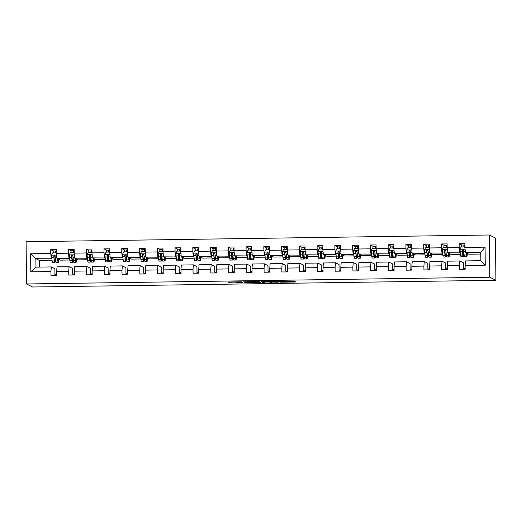 <?xml version="1.0" encoding="UTF-8"?>
<svg xmlns="http://www.w3.org/2000/svg" width="522" height="522" viewBox="0 0 522 522"><rect width="100%" height="100%" fill="white"/><g stroke="black" fill="none" stroke-linecap="round" stroke-linejoin="round"><path stroke-width="0.78" d="M241.816 281.802L228.075 282.01L229.882 282.911L242.971 282.767L237.249 282.539L242.756 282.265L236.316 282.082L241.816 281.802M293.325 281.378L294.349 281.312L292.62 281.025L278.415 281.28L280.223 282.18L294.623 282.017L295.648 281.958L295.034 281.652L293.814 281.619L281.475 282.004L280.288 281.417L293.325 281.378L293.325 281.025M26.544 283.968L32.671 287.002L495.9 280.275L489.773 277.241L26.544 283.968L26.1 241.725L489.329 234.998L489.773 277.241M259.088 281.567L243.663 281.782L245.47 282.683L246.684 282.715L260.896 282.461L259.088 281.567M262.057 281.469L276.464 281.312L278.265 282.206L264.693 281.978L263.675 282.043L264.445 282.428L262.879 282.448L261.039 281.534L262.057 281.469M465.109 265.496L465.487 260.915L480.86 260.687L485.264 265.202L465.109 265.496L465.154 269.319L459.458 269.404L459.419 265.581L447.354 265.757L447.393 269.58L441.697 269.659L441.658 265.835L429.593 266.011L429.632 269.835L423.942 269.92L423.897 266.096L411.832 266.272L411.871 270.096L406.181 270.174L406.142 266.35L394.071 266.527L394.11 270.35L388.42 270.435L388.381 266.611L376.316 266.788L376.355 270.611L370.659 270.696L370.62 266.866L358.555 267.042L358.594 270.866L352.905 270.951L352.859 267.127L340.794 267.303L340.833 271.127L335.144 271.212L335.104 267.381L323.033 267.558L323.072 271.381L317.383 271.466L317.343 267.642L305.272 267.819L305.318 271.642L299.621 271.727L299.582 267.897L287.518 268.073L287.557 271.897L281.86 271.982L281.821 268.158L269.757 268.334L269.796 272.158L264.106 272.243L264.067 268.412L251.995 268.589L252.035 272.419L246.345 272.497L246.306 268.673L234.234 268.85L234.274 272.673L228.584 272.758L228.545 268.934L216.48 269.104L216.519 272.934L210.823 273.013L210.784 269.189L198.719 269.365L198.758 273.189L193.068 273.274L193.023 269.45L180.958 269.62L180.997 273.45L175.307 273.528L175.268 269.704L163.197 269.881L163.236 273.704L157.546 273.789L157.507 269.965L145.436 270.135L145.481 273.965L139.785 274.043L139.746 270.22L127.681 270.396L127.72 274.22L122.024 274.304L121.985 270.481L109.92 270.657L109.959 274.481L104.27 274.559L104.23 270.735L92.159 270.911L92.198 274.735L86.508 274.82L86.469 270.996L74.398 271.172L74.444 274.996L68.747 275.074L68.708 271.251L56.644 271.427L56.683 275.251L50.986 275.335L50.947 271.512L30.798 271.805L30.609 253.764L50.758 253.47L50.719 249.647L56.415 249.562L56.454 253.385L68.519 253.209L68.48 249.385L74.17 249.301L74.209 253.131L86.28 252.955L86.241 249.131L91.931 249.046L91.97 252.87L104.041 252.694L103.995 248.87L109.692 248.785L109.731 252.615L121.796 252.439L121.756 248.616L127.453 248.531L127.492 252.354L139.557 252.178L139.518 248.355L145.207 248.27L145.253 252.1L157.318 251.924L157.279 248.094L162.968 248.015L163.008 251.839L175.079 251.663L175.04 247.839L180.729 247.754L180.769 251.584L192.833 251.408L192.794 247.578L198.49 247.5L198.53 251.323L210.594 251.147L210.555 247.324L216.245 247.239L216.291 251.062L228.355 250.893L228.316 247.063L234.006 246.984L234.045 250.808L246.116 250.632L246.077 246.808L251.767 246.723L251.806 250.547L263.878 250.377L263.832 246.547L269.528 246.469L269.567 250.292L281.632 250.116L281.593 246.293L287.289 246.208L287.328 250.031L299.393 249.862L299.354 246.032L305.044 245.953L305.083 249.777L317.154 249.601L317.115 245.777L322.805 245.692L322.844 249.516L334.915 249.34L334.876 245.516L340.566 245.438L340.605 249.262L352.67 249.085L352.631 245.262L358.327 245.177L358.366 249.001L370.431 248.824L370.392 245.001L376.081 244.922L376.127 248.746L388.192 248.57L388.153 244.746L393.842 244.661L393.882 248.485L405.953 248.309L405.914 244.485L411.604 244.4L411.643 248.231L423.714 248.054L423.668 244.231L429.365 244.146L429.404 247.97L441.468 247.793L441.429 243.97L447.126 243.885L447.165 247.715L459.229 247.539L459.19 243.715L464.88 243.63L464.919 247.454L485.075 247.16L485.264 265.202M460.508 254.338L451.178 254.468L447.641 252.72L460.3 252.837M459.712 252.544L459.229 247.539M447.641 252.72L447.165 247.715M447.354 265.757L447.732 261.17L459.797 260.993L459.419 265.581M465.03 269.326L463.392 268.51L463.334 262.742L459.797 260.993M442.747 254.592L433.417 254.729L429.88 252.981L442.539 253.098M441.951 252.805L441.468 247.793M429.88 252.981L429.404 247.97M429.593 266.011L429.971 261.431L442.036 261.254L441.658 265.835M447.269 269.58L445.631 268.771L445.573 263.003L442.036 261.254M424.986 254.853L415.656 254.984L412.126 253.235L424.784 253.353M424.19 253.059L423.714 248.054M412.126 253.235L411.643 248.231M411.832 266.272L412.21 261.685L424.282 261.509L423.897 266.096M429.515 269.841L427.87 269.026L427.812 263.264L424.282 261.509M407.225 255.108L397.894 255.245L394.364 253.496L407.023 253.614M406.429 253.32L405.953 248.309M394.364 253.496L393.882 248.485M394.071 266.527L394.449 261.946L406.521 261.77L406.142 266.35M411.754 270.096L410.116 269.287L410.051 263.519L406.521 261.77M389.471 255.369L380.14 255.499L376.603 253.751L389.262 253.868M388.668 253.575L388.192 248.57M376.603 253.751L376.127 248.746M376.316 266.788L376.695 262.201L388.759 262.024L388.381 266.611M393.993 270.357L392.355 269.541L392.296 263.78L388.759 262.024M371.71 255.623L362.379 255.76L358.842 254.012L371.501 254.129M370.914 253.836L370.431 248.824M358.842 254.012L358.366 249.001M358.555 267.042L358.934 262.462L370.998 262.285L370.62 266.866M376.231 270.611L374.594 269.802L374.535 264.034L370.998 262.285M353.949 255.884L344.618 256.021L341.081 254.266L353.746 254.384M353.153 254.09L352.67 249.085M341.081 254.266L340.605 249.262M340.794 267.303L341.173 262.716L353.237 262.54L352.859 267.127M358.47 270.872L356.833 270.057L356.774 264.295L353.237 262.54M336.188 256.139L326.857 256.276L323.327 254.527L335.985 254.645M335.392 254.351L334.915 249.34M323.327 254.527L322.844 249.516M323.033 267.558L323.412 262.977L335.483 262.801L335.104 267.381M340.716 271.127L339.078 270.318L339.013 264.55L335.483 262.801M318.433 256.4L309.102 256.537L305.566 254.782L318.224 254.899M317.63 254.612L317.154 249.601M305.566 254.782L305.083 249.777M305.272 267.819L305.651 263.232L317.722 263.055L317.343 267.642M322.955 271.388L321.317 270.572L321.258 264.811L317.722 263.055M300.672 256.654L291.341 256.791L287.805 255.043L300.463 255.16M299.876 254.867L299.393 249.862M287.805 255.043L287.328 250.031M287.518 268.073L287.896 263.493L299.961 263.316L299.582 267.897M305.194 271.642L303.556 270.833L303.497 265.065L299.961 263.316M282.911 256.915L273.58 257.052L270.044 255.297L282.702 255.415M282.115 255.127L281.632 250.116M270.044 255.297L269.567 250.292M269.757 268.334L270.135 263.747L282.2 263.577L281.821 268.158M287.433 271.903L285.795 271.088L285.736 265.326L282.2 263.577M265.15 257.17L255.819 257.307L252.289 255.558L264.948 255.676M264.354 255.382L263.878 250.377M252.289 255.558L251.806 250.547M251.995 268.589L252.374 264.008L264.445 263.832L264.067 268.412M269.678 272.158L268.04 271.349L267.975 265.581L264.445 263.832M247.389 257.431L238.065 257.568L234.528 255.813L247.187 255.93M246.593 255.643L246.116 250.632M234.528 255.813L234.045 250.808M234.234 268.85L234.613 264.262L246.684 264.093L246.306 268.673M251.917 272.419L250.279 271.61L250.214 265.842L246.684 264.093M229.634 257.685L220.304 257.822L216.767 256.074L229.426 256.191M228.832 255.897L228.355 250.893M216.767 256.074L216.291 251.062M216.48 269.104L216.858 264.523L228.923 264.347L228.545 268.934M234.156 272.673L232.518 271.864L232.46 266.096L228.923 264.347M211.873 257.946L202.543 258.083L199.006 256.335L211.664 256.452M211.077 256.158L210.594 251.147M199.006 256.335L198.53 251.323M198.719 269.365L199.097 264.778L211.162 264.608L210.784 269.189M216.395 272.934L214.757 272.125L214.699 266.357L211.162 264.608M194.112 258.207L184.781 258.338L181.251 256.589L193.91 256.707M193.316 256.413L192.833 251.408M181.251 256.589L180.769 251.584M180.958 269.62L181.336 265.039L193.408 264.863L193.023 269.45M198.634 273.189L196.996 272.38L196.938 266.611L193.408 264.863M176.351 258.462L167.02 258.599L163.49 256.85L176.149 256.968M175.555 256.674L175.079 251.663M163.49 256.85L163.008 251.839M163.197 269.881L163.575 265.3L175.646 265.124L175.268 269.704M180.88 273.45L179.242 272.641L179.177 266.873L175.646 265.124M158.597 258.723L149.266 258.853L145.729 257.105L158.388 257.222M157.794 256.928L157.318 251.924M145.729 257.105L145.253 252.1M145.436 270.135L145.821 265.554L157.885 265.378L157.507 269.965M163.118 273.704L161.481 272.895L161.422 267.127L157.885 265.378M140.836 258.977L131.505 259.114L127.968 257.366L140.627 257.483M140.04 257.189L139.557 252.178M127.968 257.366L127.492 252.354M127.681 270.396L128.06 265.815L140.124 265.639L139.746 270.22M145.357 273.965L143.72 273.156L143.661 267.388L140.124 265.639M123.075 259.238L113.744 259.369L110.207 257.62L122.866 257.738M122.278 257.444L121.796 252.439M110.207 257.62L109.731 252.615M109.92 270.657L110.299 266.07L122.363 265.894L121.985 270.481M127.596 274.22L125.959 273.411L125.9 267.642L122.363 265.894M105.314 259.493L95.983 259.63L92.453 257.881L105.111 257.998M104.517 257.705L104.041 252.694M92.453 257.881L91.97 252.87M92.159 270.911L92.538 266.331L104.609 266.155L104.23 270.735M109.842 274.481L108.204 273.672L108.139 267.903L104.609 266.155M87.552 259.754L78.228 259.884L74.692 258.136L87.35 258.253M86.756 257.959L86.28 252.955M74.692 258.136L74.209 253.131M74.398 271.172L74.776 266.585L86.848 266.409L86.469 270.996M92.081 274.742L90.443 273.926L90.384 268.164L86.848 266.409M69.798 260.008L60.467 260.145L56.931 258.397L69.589 258.514M69.002 258.22L68.519 253.209M56.931 258.397L56.454 253.385M56.644 271.427L57.022 266.846L69.087 266.67L68.708 271.251M74.32 274.996L72.682 274.187L72.623 268.419L69.087 266.67M52.037 260.269L39.404 260.452L35.868 258.703L51.828 258.768M51.241 258.475L50.758 253.47M30.609 253.764L35.868 258.703L35.959 267.153L51.326 266.925L50.947 271.512M495.9 280.275L495.456 238.032L489.329 234.998M480.86 260.687L480.769 252.237L465.402 252.465L468.939 254.214L480.788 254.038M56.559 275.257L54.921 274.442L54.862 268.68L51.326 266.925M39.404 260.452L39.476 267.101M54.921 274.442L56.67 274.415M72.682 274.187L74.431 274.161M90.443 273.926L92.192 273.9M108.204 273.672L109.953 273.645M125.959 273.411L127.714 273.384M143.72 273.156L145.468 273.13M161.481 272.895L163.229 272.869M179.242 272.641L180.99 272.615M196.996 272.38L198.751 272.353M214.757 272.125L216.506 272.099M232.518 271.864L234.267 271.838M250.279 271.61L252.028 271.584M268.04 271.349L269.789 271.323M285.795 271.088L287.544 271.068M303.556 270.833L305.305 270.807M321.317 270.572L323.066 270.553M339.078 270.318L340.827 270.292M356.833 270.057L358.588 270.031M374.594 269.802L376.342 269.776M392.355 269.541L394.103 269.515M410.116 269.287L411.865 269.261M427.87 269.026L429.626 269M445.631 268.771L447.38 268.745M463.392 268.51L465.141 268.484M35.959 267.153L30.798 271.805M465.402 252.465L464.919 247.454M485.075 247.16L480.769 252.237M53.198 252.909A4.169 0.372 -90.8 0 1 53.479 251.017A4.169 0.372 -90.8 0 1 53.498 251.017L50.719 249.647M70.959 252.655A4.169 0.372 -90.8 0 1 71.24 250.756L68.48 249.385M88.72 252.394A4.169 0.372 -90.8 0 1 89.001 250.501L86.241 249.131M106.475 252.139A4.169 0.372 -90.8 0 1 106.762 250.24A4.169 0.372 -90.8 0 1 106.775 250.247L103.995 248.87M124.236 251.878A4.169 0.372 -90.8 0 1 124.517 249.986L121.756 248.616M141.997 251.624A4.169 0.372 -90.8 0 1 142.278 249.725L139.518 248.355M159.758 251.363A4.169 0.372 -90.8 0 1 160.039 249.47A4.169 0.372 -90.8 0 1 160.058 249.47L157.279 248.094M177.513 251.108A4.169 0.372 -90.8 0 1 177.8 249.209L175.04 247.839M195.274 250.847A4.169 0.372 -90.8 0 1 195.561 248.955L192.794 247.578M213.035 250.593A4.169 0.372 -90.8 0 1 213.315 248.694A4.169 0.372 -90.8 0 1 213.335 248.7L210.555 247.324M230.796 250.332A4.169 0.372 -90.8 0 1 231.076 248.439L228.316 247.063M248.557 250.077A4.169 0.372 -90.8 0 1 248.837 248.178L246.077 246.808M266.311 249.816A4.169 0.372 -90.8 0 1 266.598 247.924L263.832 246.547M284.072 249.562A4.169 0.372 -90.8 0 1 284.353 247.663L281.593 246.293M301.833 249.301A4.169 0.372 -90.8 0 1 302.114 247.408L299.354 246.032M319.594 249.046A4.169 0.372 -90.8 0 1 319.875 247.147L317.115 245.777M337.349 248.785A4.169 0.372 -90.8 0 1 337.636 246.886L334.876 245.516M355.11 248.531A4.169 0.372 -90.8 0 1 355.397 246.632A4.169 0.372 -90.8 0 1 355.41 246.638L352.631 245.262M372.871 248.27A4.169 0.372 -90.8 0 1 373.152 246.371L370.392 245.001M390.632 248.009A4.169 0.372 -90.8 0 1 390.913 246.116L388.153 244.746M408.387 247.754A4.169 0.372 -90.8 0 1 408.674 245.855A4.169 0.372 -90.8 0 1 408.687 245.862L405.914 244.485M426.148 247.493A4.169 0.372 -90.8 0 1 426.435 245.601L423.668 244.231M443.909 247.239A4.169 0.372 -90.8 0 1 444.189 245.34L441.429 243.97M461.67 246.978A4.169 0.372 -90.8 0 1 461.95 245.086A4.169 0.372 -90.8 0 1 461.97 245.086L459.19 243.715M246.051 281.776L245.34 281.821L246.926 282.604L252.668 282.409L251.571 281.86L246.051 281.704M268.895 281.58L262.905 281.658L268.301 281.854L269.319 281.795L268.895 281.371M55.365 252.883A4.169 0.372 -90.8 0 1 55.645 250.984L56.428 251.095M56.441 252.576L55.665 252.472L55.547 252.876M56.48 253.659L56.069 252.87L52.657 252.922L51.541 255.219L52.141 261.02A8.743 0.776 89.2 0 0 52.618 262.67L54.784 262.644A8.743 0.776 89.2 0 0 55.371 258.788M57.524 258.69L57.831 260.941A8.743 0.776 89.2 0 0 58.314 262.592A8.743 0.776 89.2 0 0 58.869 259.356M57.766 258.808L57.89 259.734A7.256 0.646 89.2 0 0 58.288 261.104A7.256 0.646 89.2 0 0 58.692 259.264M56.069 252.87L56.454 253.424M58.314 262.592L56.148 262.625A8.743 0.776 -90.8 0 1 55.671 260.967L55.045 255.806L54.321 255.356L53.727 256.054L54.301 260.987A8.743 0.776 89.2 0 0 54.784 262.644M55.247 257.92A7.256 0.646 -90.8 0 1 54.758 261.157A7.256 0.646 -90.8 0 1 54.36 259.786L53.877 256.126L54.21 255.499M55.645 250.984A4.169 0.372 -90.8 0 1 55.658 250.991L53.479 251.017M73.119 252.622A4.169 0.372 -90.8 0 1 73.406 250.73L74.189 250.834M74.202 252.322L73.426 252.211L73.308 252.622M74.235 253.405L73.83 252.615L70.418 252.661L69.302 254.964L69.902 260.765A8.743 0.776 89.2 0 0 70.379 262.416L72.545 262.383A8.743 0.776 89.2 0 0 73.132 258.534M73.406 250.73A4.169 0.372 -90.8 0 1 73.419 250.73L71.24 250.756A4.169 0.372 -90.8 0 1 71.26 250.762L73.387 250.73M75.285 258.429L75.592 260.68A8.743 0.776 89.2 0 0 76.068 262.331A8.743 0.776 89.2 0 0 76.63 259.095M75.527 258.547L75.651 259.473A7.256 0.646 89.2 0 0 76.049 260.843A7.256 0.646 89.2 0 0 76.453 259.01M73.83 252.615L74.215 253.17M76.068 262.331L73.909 262.364A8.743 0.776 -90.8 0 1 73.426 260.713L72.806 255.545L72.082 255.095L71.488 255.695L72.062 260.732A8.743 0.776 89.2 0 0 72.545 262.383M73.008 257.659A7.256 0.646 -90.8 0 1 72.519 260.896A7.256 0.646 -90.8 0 1 72.121 259.525L71.631 255.865L71.971 255.245M90.88 252.367A4.169 0.372 -90.8 0 1 91.161 250.469A4.169 0.372 -90.8 0 1 91.18 250.475L91.95 250.58M91.963 252.061L91.187 251.956L91.063 252.361M91.996 253.144L91.591 252.354L88.179 252.407L87.063 254.703L87.657 260.504A8.743 0.776 89.2 0 0 88.14 262.155L90.299 262.129A8.743 0.776 89.2 0 0 90.887 258.273M93.04 258.175L93.353 260.419A8.743 0.776 89.2 0 0 93.829 262.077A8.743 0.776 89.2 0 0 94.384 258.84M93.281 258.292L93.412 259.219A7.256 0.646 89.2 0 0 93.81 260.589A7.256 0.646 89.2 0 0 94.208 258.749M91.591 252.354L91.976 252.909M93.829 262.077L91.67 262.103A8.743 0.776 -90.8 0 1 91.187 260.452L90.567 255.291L89.836 254.84L89.249 255.441L89.823 260.471A8.743 0.776 89.2 0 0 90.299 262.129M90.769 257.405A7.256 0.646 -90.8 0 1 90.28 260.641A7.256 0.646 -90.8 0 1 89.882 259.271L89.392 255.61L89.732 254.984M108.641 252.106A4.169 0.372 -90.8 0 1 108.922 250.208L109.705 250.319M109.724 251.8L108.941 251.695L108.824 252.106M109.757 252.889L109.352 252.093L105.933 252.146L104.824 254.449L105.418 260.25A8.743 0.776 89.2 0 0 105.901 261.9L108.061 261.868A8.743 0.776 89.2 0 0 108.648 258.018M110.801 257.914L111.108 260.165A8.743 0.776 89.2 0 0 111.591 261.816A8.743 0.776 89.2 0 0 112.145 258.579M111.042 258.031L111.173 258.958A7.256 0.646 89.2 0 0 111.571 260.328A7.256 0.646 89.2 0 0 111.969 258.494M109.352 252.093L109.737 252.648M111.591 261.816L109.424 261.848A8.743 0.776 -90.8 0 1 108.948 260.197L108.328 255.03L107.597 254.579L107.003 255.278L107.584 260.217A8.743 0.776 89.2 0 0 108.061 261.868M108.53 257.144A7.256 0.646 -90.8 0 1 108.041 260.38A7.256 0.646 -90.8 0 1 107.643 259.01L107.154 255.349L107.486 254.729M108.922 250.208A4.169 0.372 -90.8 0 1 108.941 250.214L106.762 250.24M126.402 251.852A4.169 0.372 -90.8 0 1 126.683 249.953A4.169 0.372 -90.8 0 1 126.702 249.96L127.466 250.058M127.479 251.545L126.702 251.441L126.585 251.845M127.518 252.628L127.114 251.839L123.694 251.891L122.579 254.188L123.179 259.989A8.743 0.776 89.2 0 0 123.655 261.639L125.822 261.607A8.743 0.776 89.2 0 0 126.409 257.757M126.683 249.953L124.517 249.986A4.169 0.372 -90.8 0 1 124.536 249.986L126.663 249.96M128.562 257.653L128.869 259.904A8.743 0.776 89.2 0 0 129.352 261.561A8.743 0.776 89.2 0 0 129.906 258.325M128.803 257.777L128.927 258.703A7.256 0.646 89.2 0 0 129.325 260.073A7.256 0.646 89.2 0 0 129.73 258.233M127.114 251.839L127.492 252.394M129.352 261.561L127.185 261.587A8.743 0.776 -90.8 0 1 126.709 259.936L126.089 254.775L125.358 254.325L124.765 255.017L125.339 259.956A8.743 0.776 89.2 0 0 125.822 261.607M126.285 256.889A7.256 0.646 -90.8 0 1 125.802 260.126A7.256 0.646 -90.8 0 1 125.404 258.755L124.915 255.095L125.247 254.468M144.157 251.591A4.169 0.372 -90.8 0 1 144.444 249.692A4.169 0.372 -90.8 0 1 144.457 249.699L145.227 249.803M145.24 251.284L144.464 251.18L144.346 251.591M145.279 252.374L144.868 251.578L141.455 251.63L140.34 253.933L140.94 259.734A8.743 0.776 89.2 0 0 141.416 261.385L143.583 261.352A8.743 0.776 89.2 0 0 144.17 257.503M144.444 249.692L142.278 249.725A4.169 0.372 -90.8 0 1 142.297 249.731L144.424 249.699M146.323 257.398L146.63 259.649A8.743 0.776 89.2 0 0 147.106 261.3A8.743 0.776 89.2 0 0 147.667 258.064M146.565 257.516L146.689 258.442A7.256 0.646 89.2 0 0 147.087 259.812A7.256 0.646 89.2 0 0 147.491 257.979M144.868 251.578L145.253 252.133M147.106 261.3L144.946 261.333A8.743 0.776 -90.8 0 1 144.47 259.682L143.844 254.514L143.119 254.064L142.526 254.664L143.1 259.702A8.743 0.776 89.2 0 0 143.583 261.352M144.046 256.628A7.256 0.646 -90.8 0 1 143.557 259.865A7.256 0.646 -90.8 0 1 143.159 258.494L142.669 254.834L143.008 254.214M161.918 251.33A4.169 0.372 -90.8 0 1 162.205 249.438L162.988 249.542M163.001 251.03L162.225 250.925L162.101 251.33M163.034 252.113L162.629 251.323L159.217 251.369L158.101 253.672L158.695 259.473A8.743 0.776 89.2 0 0 159.177 261.124L161.337 261.091A8.743 0.776 89.2 0 0 161.924 257.242M164.078 257.137L164.391 259.388A8.743 0.776 89.2 0 0 164.867 261.046A8.743 0.776 89.2 0 0 165.422 257.803M164.319 257.261L164.45 258.188A7.256 0.646 89.2 0 0 164.848 259.558A7.256 0.646 89.2 0 0 165.246 257.718M162.629 251.323L163.014 251.878M164.867 261.046L162.707 261.072A8.743 0.776 -90.8 0 1 162.225 259.421L161.605 254.26L160.874 253.809L160.287 254.41L160.861 259.441A8.743 0.776 89.2 0 0 161.337 261.091M161.807 256.374A7.256 0.646 -90.8 0 1 161.318 259.61A7.256 0.646 -90.8 0 1 160.92 258.24L160.43 254.579L160.769 253.953M162.205 249.438A4.169 0.372 -90.8 0 1 162.218 249.444L160.039 249.47M179.679 251.075A4.169 0.372 -90.8 0 1 179.959 249.177A4.169 0.372 -90.8 0 1 179.979 249.183L180.742 249.288M180.762 250.769L179.986 250.664L179.862 251.075M180.795 251.858L180.39 251.062L176.971 251.115L175.862 253.411L176.456 259.219A8.743 0.776 89.2 0 0 176.938 260.87L179.098 260.837A8.743 0.776 89.2 0 0 179.685 256.987M177.8 249.209A4.169 0.372 -90.8 0 1 177.813 249.216L179.946 249.183L177.8 249.209M181.839 256.883L182.152 259.134A8.743 0.776 89.2 0 0 182.628 260.785A8.743 0.776 89.2 0 0 183.183 257.548M182.08 257L182.211 257.927A7.256 0.646 89.2 0 0 182.609 259.297A7.256 0.646 89.2 0 0 183.007 257.463M180.39 251.062L180.775 251.617M182.628 260.785L180.468 260.817A8.743 0.776 -90.8 0 1 179.986 259.166L179.366 253.999L178.635 253.548L178.041 254.247L178.622 259.186A8.743 0.776 89.2 0 0 179.098 260.837M179.568 256.113A7.256 0.646 -90.8 0 1 179.079 259.349A7.256 0.646 -90.8 0 1 178.681 257.979L178.191 254.318L178.531 253.692M197.44 250.814A4.169 0.372 -90.8 0 1 197.721 248.922A4.169 0.372 -90.8 0 1 197.74 248.922L198.504 249.027M198.523 250.514L197.74 250.41L197.623 250.814M198.556 251.597L198.151 250.808L194.732 250.854L193.616 253.157L194.217 258.958A8.743 0.776 89.2 0 0 194.693 260.608L196.859 260.576A8.743 0.776 89.2 0 0 197.447 256.726M199.6 256.622L199.906 258.873A8.743 0.776 89.2 0 0 200.389 260.53A8.743 0.776 89.2 0 0 200.944 257.287M199.841 256.746L199.972 257.672A7.256 0.646 89.2 0 0 200.363 259.042A7.256 0.646 89.2 0 0 200.768 257.202M198.151 250.808L198.53 251.363M200.389 260.53L198.223 260.556A8.743 0.776 -90.8 0 1 197.747 258.905L197.127 253.744L196.396 253.294L195.802 253.986L196.376 258.925A8.743 0.776 89.2 0 0 196.859 260.576M197.329 255.858A7.256 0.646 -90.8 0 1 196.84 259.095A7.256 0.646 -90.8 0 1 196.442 257.718L195.952 254.057L196.285 253.438M215.195 250.56A4.169 0.372 -90.8 0 1 215.482 248.661L216.265 248.772M216.278 250.253L215.501 250.149L215.384 250.553M216.317 251.343L215.906 250.547L212.493 250.599L211.377 252.896L211.978 258.697A8.743 0.776 89.2 0 0 212.454 260.354L214.62 260.321A8.743 0.776 89.2 0 0 215.208 256.472M217.361 256.367L217.667 258.618A8.743 0.776 89.2 0 0 218.15 260.269A8.743 0.776 89.2 0 0 218.705 257.033M217.602 256.485L217.726 257.411A7.256 0.646 89.2 0 0 218.124 258.781A7.256 0.646 89.2 0 0 218.529 256.948M215.906 250.547L216.291 251.102M218.15 260.269L215.984 260.302A8.743 0.776 -90.8 0 1 215.508 258.651L214.881 253.483L214.157 253.033L213.563 253.633L214.137 258.671A8.743 0.776 89.2 0 0 214.62 260.321M215.084 255.597A7.256 0.646 -90.8 0 1 214.594 258.834A7.256 0.646 -90.8 0 1 214.196 257.463L213.713 253.803L214.046 253.177M215.482 248.661A4.169 0.372 -90.8 0 1 215.495 248.668L213.315 248.694M232.956 250.299A4.169 0.372 -90.8 0 1 233.243 248.407A4.169 0.372 -90.8 0 1 233.256 248.407L234.026 248.511M234.039 249.999L233.262 249.894L233.138 250.299M234.071 251.082L233.667 250.292L230.254 250.338L229.138 252.641L229.739 258.442A8.743 0.776 89.2 0 0 230.215 260.093L232.375 260.06A8.743 0.776 89.2 0 0 232.962 256.211M235.115 256.106L235.429 258.357A8.743 0.776 89.2 0 0 235.905 260.008A8.743 0.776 89.2 0 0 236.459 256.772M235.363 256.23L235.487 257.157A7.256 0.646 89.2 0 0 235.885 258.527A7.256 0.646 89.2 0 0 236.29 256.687M233.667 250.292L234.052 250.847M235.905 260.008L233.745 260.041A8.743 0.776 -90.8 0 1 233.262 258.39L232.642 253.229L231.918 252.778L231.324 253.379L231.898 258.41A8.743 0.776 89.2 0 0 232.375 260.06M232.845 255.343A7.256 0.646 -90.8 0 1 232.355 258.579A7.256 0.646 -90.8 0 1 231.957 257.202L231.468 253.542L231.807 252.922M250.717 250.045A4.169 0.372 -90.8 0 1 250.997 248.146A4.169 0.372 -90.8 0 1 251.017 248.152L251.78 248.257M251.8 249.738L251.023 249.633L250.899 250.038M251.832 250.828L251.428 250.031L248.015 250.084L246.899 252.38L247.493 258.181A8.743 0.776 89.2 0 0 247.976 259.839L250.136 259.806A8.743 0.776 89.2 0 0 250.723 255.956M248.837 248.178A4.169 0.372 -90.8 0 1 248.85 248.185L250.984 248.152L248.837 248.178M252.876 255.852L253.19 258.103A8.743 0.776 89.2 0 0 253.666 259.754A8.743 0.776 89.2 0 0 254.221 256.517M253.118 255.969L253.248 256.896A7.256 0.646 89.2 0 0 253.646 258.266A7.256 0.646 89.2 0 0 254.044 256.433M251.428 250.031L251.813 250.586M253.666 259.754L251.506 259.786A8.743 0.776 -90.8 0 1 251.023 258.136L250.403 252.968L249.673 252.517L249.085 253.118L249.66 258.155A8.743 0.776 89.2 0 0 250.136 259.806M250.606 255.082A7.256 0.646 -90.8 0 1 250.116 258.318A7.256 0.646 -90.8 0 1 249.718 256.948L249.229 253.287L249.568 252.661M268.478 249.784A4.169 0.372 -90.8 0 1 268.758 247.891L269.541 247.996M269.561 249.483L268.778 249.372L268.66 249.784M269.593 250.567L269.189 249.777L265.77 249.823L264.661 252.126L265.254 257.927A8.743 0.776 89.2 0 0 265.737 259.578L267.897 259.545A8.743 0.776 89.2 0 0 268.484 255.695M268.758 247.891A4.169 0.372 -90.8 0 1 268.778 247.891L266.598 247.924A4.169 0.372 -90.8 0 1 266.611 247.924L268.745 247.891M270.637 255.591L270.944 257.842A8.743 0.776 89.2 0 0 271.427 259.493A8.743 0.776 89.2 0 0 271.982 256.256M270.879 255.715L271.009 256.641A7.256 0.646 89.2 0 0 271.407 258.012A7.256 0.646 89.2 0 0 271.805 256.171M269.189 249.777L269.574 250.332M271.427 259.493L269.261 259.525A8.743 0.776 -90.8 0 1 268.784 257.875L268.164 252.713L267.434 252.263L266.84 252.955L267.421 257.894A8.743 0.776 89.2 0 0 267.897 259.545M268.367 254.827A7.256 0.646 -90.8 0 1 267.877 258.064A7.256 0.646 -90.8 0 1 267.479 256.687L266.99 253.026L267.323 252.407M286.239 249.529A4.169 0.372 -90.8 0 1 286.519 247.63A4.169 0.372 -90.8 0 1 286.539 247.637L287.302 247.741M287.315 249.222L286.539 249.118L286.421 249.523M287.354 250.312L286.95 249.516L283.531 249.568L282.415 251.865L283.015 257.666A8.743 0.776 89.2 0 0 283.492 259.323L285.658 259.29A8.743 0.776 89.2 0 0 286.245 255.434M284.353 247.663A4.169 0.372 -90.8 0 1 284.373 247.669L286.5 247.637L284.353 247.663M288.398 255.336L288.705 257.587A8.743 0.776 89.2 0 0 289.188 259.238A8.743 0.776 89.2 0 0 289.743 256.002M288.64 255.454L288.764 256.38A7.256 0.646 89.2 0 0 289.162 257.751A7.256 0.646 89.2 0 0 289.566 255.91M286.95 249.516L287.328 250.071M289.188 259.238L287.022 259.271A8.743 0.776 -90.8 0 1 286.545 257.62L285.925 252.452L285.195 252.002L284.601 252.7L285.175 257.64A8.743 0.776 89.2 0 0 285.658 259.29M286.121 254.566A7.256 0.646 -90.8 0 1 285.632 257.803A7.256 0.646 -90.8 0 1 285.24 256.433L284.751 252.772L285.084 252.146M303.993 249.268A4.169 0.372 -90.8 0 1 304.28 247.376L305.063 247.48M305.076 248.968L304.3 248.857L304.182 249.268M305.116 250.051L304.704 249.262L301.292 249.307L300.176 251.611L300.776 257.411A8.743 0.776 89.2 0 0 301.253 259.062L303.419 259.029A8.743 0.776 89.2 0 0 304.006 255.18M304.28 247.376A4.169 0.372 -90.8 0 1 304.293 247.376L302.114 247.408A4.169 0.372 -90.8 0 1 302.134 247.408L304.261 247.376M306.16 255.075L306.466 257.326A8.743 0.776 89.2 0 0 306.943 258.977A8.743 0.776 89.2 0 0 307.504 255.741M306.401 255.199L306.525 256.119A7.256 0.646 89.2 0 0 306.923 257.496A7.256 0.646 89.2 0 0 307.327 255.656M304.704 249.262L305.089 249.816M306.943 258.977L304.783 259.01A8.743 0.776 -90.8 0 1 304.3 257.359L303.68 252.198L302.956 251.748L302.362 252.348L302.936 257.379A8.743 0.776 89.2 0 0 303.419 259.029M303.882 254.312A7.256 0.646 -90.8 0 1 303.393 257.548A7.256 0.646 -90.8 0 1 302.995 256.171L302.506 252.511L302.845 251.891M321.754 249.014A4.169 0.372 -90.8 0 1 322.035 247.115A4.169 0.372 -90.8 0 1 322.054 247.121L322.824 247.226M322.837 248.707L322.061 248.602L321.937 249.007M322.87 249.797L322.465 249.001L319.053 249.053L317.937 251.35L318.531 257.15A8.743 0.776 89.2 0 0 319.014 258.808L321.174 258.775A8.743 0.776 89.2 0 0 321.761 254.919M322.035 247.115L319.875 247.147A4.169 0.372 -90.8 0 1 319.895 247.154L322.022 247.121M323.914 254.821L324.227 257.072A8.743 0.776 89.2 0 0 324.704 258.723A8.743 0.776 89.2 0 0 325.258 255.486M324.155 254.938L324.286 255.865A7.256 0.646 89.2 0 0 324.684 257.235A7.256 0.646 89.2 0 0 325.082 255.395M322.465 249.001L322.85 249.555M324.704 258.723L322.544 258.755A8.743 0.776 -90.8 0 1 322.061 257.098L321.441 251.937L320.71 251.487L320.123 252.087L320.697 257.118A8.743 0.776 89.2 0 0 321.174 258.775M321.643 254.051A7.256 0.646 -90.8 0 1 321.154 257.287A7.256 0.646 -90.8 0 1 320.756 255.917L320.267 252.257L320.606 251.63M339.515 248.753A4.169 0.372 -90.8 0 1 339.796 246.86A4.169 0.372 -90.8 0 1 339.815 246.86L340.579 246.965M340.598 248.452L339.822 248.341L339.698 248.753M340.631 249.536L340.227 248.746L336.807 248.792L335.698 251.095L336.292 256.896A8.743 0.776 89.2 0 0 336.775 258.547L338.935 258.514A8.743 0.776 89.2 0 0 339.522 254.664M337.636 246.886A4.169 0.372 -90.8 0 1 337.649 246.893L339.783 246.86L337.636 246.886M341.675 254.56L341.988 256.811A8.743 0.776 89.2 0 0 342.465 258.462A8.743 0.776 89.2 0 0 343.019 255.225M341.917 254.684L342.047 255.604A7.256 0.646 89.2 0 0 342.445 256.981A7.256 0.646 89.2 0 0 342.843 255.141M340.227 248.746L340.612 249.301M342.465 258.462L340.298 258.494A8.743 0.776 -90.8 0 1 339.822 256.844L339.202 251.676L338.471 251.226L337.878 251.924L338.458 256.863A8.743 0.776 89.2 0 0 338.935 258.514M339.404 253.796A7.256 0.646 -90.8 0 1 338.915 257.026A7.256 0.646 -90.8 0 1 338.517 255.656L338.028 251.995L338.367 251.376M357.276 248.498A4.169 0.372 -90.8 0 1 357.557 246.599L358.34 246.71M358.36 248.191L357.577 248.087L357.459 248.492M358.392 249.281L357.988 248.485L354.568 248.537L353.453 250.834L354.053 256.635A8.743 0.776 89.2 0 0 354.529 258.286L356.696 258.26A8.743 0.776 89.2 0 0 357.283 254.403M359.436 254.305L359.743 256.556A8.743 0.776 89.2 0 0 360.226 258.207A8.743 0.776 89.2 0 0 360.78 254.971M359.678 254.423L359.802 255.349A7.256 0.646 89.2 0 0 360.2 256.72A7.256 0.646 89.2 0 0 360.604 254.88M357.988 248.485L358.366 249.04M360.226 258.207L358.059 258.24A8.743 0.776 -90.8 0 1 357.583 256.583L356.963 251.421L356.232 250.971L355.639 251.669L356.213 256.602A8.743 0.776 89.2 0 0 356.696 258.26M357.165 253.535A7.256 0.646 -90.8 0 1 356.676 256.772A7.256 0.646 -90.8 0 1 356.278 255.402L355.789 251.741L356.121 251.115M357.557 246.599A4.169 0.372 -90.8 0 1 357.577 246.606L355.397 246.632M375.031 248.237A4.169 0.372 -90.8 0 1 375.318 246.345L376.101 246.449M376.114 247.937L375.338 247.826L375.22 248.237M376.153 249.02L375.742 248.231L372.33 248.276L371.214 250.58L371.814 256.38A8.743 0.776 89.2 0 0 372.29 258.031L374.457 257.998A8.743 0.776 89.2 0 0 375.044 254.149M375.318 246.345A4.169 0.372 -90.8 0 1 375.331 246.345L373.152 246.371A4.169 0.372 -90.8 0 1 373.171 246.377L375.298 246.345M377.197 254.044L377.504 256.295A8.743 0.776 89.2 0 0 377.987 257.946A8.743 0.776 89.2 0 0 378.541 254.71M377.439 254.168L377.563 255.088A7.256 0.646 89.2 0 0 377.961 256.465A7.256 0.646 89.2 0 0 378.365 254.625M375.742 248.231L376.127 248.785M377.987 257.946L375.82 257.979A8.743 0.776 -90.8 0 1 375.344 256.328L374.718 251.16L373.993 250.71L373.4 251.31L373.974 256.348A8.743 0.776 89.2 0 0 374.457 257.998M374.92 253.281A7.256 0.646 -90.8 0 1 374.431 256.511A7.256 0.646 -90.8 0 1 374.033 255.141L373.543 251.48L373.882 250.86M392.792 247.983A4.169 0.372 -90.8 0 1 393.079 246.084A4.169 0.372 -90.8 0 1 393.092 246.09L393.862 246.195M393.875 247.676L393.099 247.572L392.975 247.976M393.908 248.766L393.503 247.97L390.091 248.022L388.975 250.319L389.569 256.119A8.743 0.776 89.2 0 0 390.051 257.77L392.211 257.744A8.743 0.776 89.2 0 0 392.798 253.888M390.913 246.116A4.169 0.372 -90.8 0 1 390.932 246.123L393.059 246.09L390.913 246.116M394.952 253.79L395.265 256.041A8.743 0.776 89.2 0 0 395.741 257.692A8.743 0.776 89.2 0 0 396.296 254.455M395.2 253.907L395.324 254.834A7.256 0.646 89.2 0 0 395.722 256.204A7.256 0.646 89.2 0 0 396.126 254.364M393.503 247.97L393.888 248.524M395.741 257.692L393.581 257.724A8.743 0.776 -90.8 0 1 393.099 256.067L392.479 250.906L391.748 250.456L391.161 251.056L391.735 256.087A8.743 0.776 89.2 0 0 392.211 257.744M392.681 253.02A7.256 0.646 -90.8 0 1 392.192 256.256A7.256 0.646 -90.8 0 1 391.794 254.886L391.304 251.226L391.644 250.599M410.553 247.722A4.169 0.372 -90.8 0 1 410.834 245.829L411.617 245.934M411.636 247.421L410.86 247.311L410.736 247.722M411.669 248.505L411.264 247.715L407.845 247.761L406.736 250.064L407.33 255.865A8.743 0.776 89.2 0 0 407.812 257.516L409.972 257.483A8.743 0.776 89.2 0 0 410.56 253.633M412.713 253.529L413.026 255.78A8.743 0.776 89.2 0 0 413.502 257.431A8.743 0.776 89.2 0 0 414.057 254.194M412.954 253.646L413.085 254.573A7.256 0.646 89.2 0 0 413.483 255.95A7.256 0.646 89.2 0 0 413.881 254.11M411.264 247.715L411.649 248.27M413.502 257.431L411.343 257.463A8.743 0.776 -90.8 0 1 410.86 255.813L410.24 250.645L409.509 250.195L408.915 250.893L409.496 255.832A8.743 0.776 89.2 0 0 409.972 257.483M410.442 252.765A7.256 0.646 -90.8 0 1 409.953 255.995A7.256 0.646 -90.8 0 1 409.555 254.625L409.065 250.965L409.405 250.345M410.834 245.829A4.169 0.372 -90.8 0 1 410.853 245.829L408.674 245.855M428.314 247.467A4.169 0.372 -90.8 0 1 428.595 245.568A4.169 0.372 -90.8 0 1 428.614 245.575L429.378 245.679M429.397 247.16L428.614 247.056L428.497 247.461M429.43 248.244L429.025 247.454L425.606 247.506L424.49 249.803L425.091 255.604A8.743 0.776 89.2 0 0 425.567 257.255L427.733 257.229A8.743 0.776 89.2 0 0 428.321 253.372M430.474 253.274L430.781 255.519A8.743 0.776 89.2 0 0 431.263 257.176A8.743 0.776 89.2 0 0 431.818 253.94M430.715 253.392L430.846 254.318A7.256 0.646 89.2 0 0 431.244 255.689A7.256 0.646 89.2 0 0 431.642 253.849M429.025 247.454L429.404 248.009M431.263 257.176L429.097 257.209A8.743 0.776 -90.8 0 1 428.621 255.552L428.001 250.39L427.27 249.94L426.676 250.638L427.257 255.571A8.743 0.776 89.2 0 0 427.733 257.229M428.203 252.504A7.256 0.646 -90.8 0 1 427.714 255.741A7.256 0.646 -90.8 0 1 427.316 254.371L426.826 250.71L427.159 250.084M446.075 247.206A4.169 0.372 -90.8 0 1 446.356 245.314A4.169 0.372 -90.8 0 1 446.369 245.314L447.139 245.418M447.152 246.906L446.375 246.795L446.258 247.206M447.191 247.989L446.78 247.193L443.367 247.245L442.251 249.549L442.852 255.349A8.743 0.776 89.2 0 0 443.328 257L445.494 256.968A8.743 0.776 89.2 0 0 446.082 253.118M444.189 245.34A4.169 0.372 -90.8 0 1 444.209 245.347L446.336 245.314L444.189 245.34M448.235 253.013L448.542 255.265A8.743 0.776 89.2 0 0 449.024 256.915A8.743 0.776 89.2 0 0 449.579 253.679M448.476 253.131L448.6 254.057A7.256 0.646 89.2 0 0 448.998 255.428A7.256 0.646 89.2 0 0 449.403 253.594M446.78 247.193L447.165 247.754M449.024 256.915L446.858 256.948A8.743 0.776 -90.8 0 1 446.382 255.297L445.755 250.129L445.031 249.679L444.437 250.377L445.012 255.317A8.743 0.776 89.2 0 0 445.494 256.968M445.958 252.243A7.256 0.646 -90.8 0 1 445.468 255.48A7.256 0.646 -90.8 0 1 445.07 254.11L444.587 250.449L444.92 249.829M463.83 246.952A4.169 0.372 -90.8 0 1 464.117 245.053L464.9 245.164M464.913 246.645L464.136 246.541L464.019 246.945M464.945 247.728L464.541 246.939L461.128 246.991L460.012 249.288L460.613 255.088A8.743 0.776 89.2 0 0 461.089 256.739L463.255 256.713A8.743 0.776 89.2 0 0 463.843 252.857M465.996 252.759L466.303 255.004A8.743 0.776 89.2 0 0 466.779 256.661A8.743 0.776 89.2 0 0 467.34 253.424M466.237 252.876L466.361 253.803A7.256 0.646 89.2 0 0 466.759 255.173A7.256 0.646 89.2 0 0 467.164 253.333M464.541 246.939L464.926 247.493M466.779 256.661L464.619 256.687A8.743 0.776 -90.8 0 1 464.136 255.036L463.516 249.875L462.792 249.425L462.198 250.025L462.773 255.056A8.743 0.776 89.2 0 0 463.255 256.713M463.719 251.989A7.256 0.646 -90.8 0 1 463.229 255.225A7.256 0.646 -90.8 0 1 462.831 253.855L462.342 250.195L462.681 249.568M464.117 245.053A4.169 0.372 -90.8 0 1 464.13 245.059L461.95 245.086M231.089 281.919L231.096 282.944M229.869 281.939L229.882 282.911M259.865 281.952L259.871 282.526M245.464 281.88L245.47 282.683M252.668 282.409L252.655 281.606L252.655 282.395M277.241 281.697L277.247 282.272M271.597 281.332L271.61 282.356M270.376 281.351L270.389 282.324M269.652 281.358L269.659 281.958M262.866 281.456L262.879 282.448M269.313 281.365L269.313 281.789L269.313 281.365M287.681 281.097L287.687 281.456M294.623 281.619L294.623 282.017M280.21 281.208L280.223 282.18M55.841 252.557L55.828 251.069M56.617 255.088L51.574 255.16M54.301 260.987L52.141 261.02M53.877 256.178L55.097 256.158M53.498 251.017L55.626 250.991M57.831 260.941L55.671 260.967M53.851 257.724L51.691 257.751M56.865 257.679L55.221 257.705M73.602 252.296L73.589 250.814M74.372 254.834L69.328 254.906M72.062 260.732L69.902 260.765M71.638 255.917L72.858 255.897M75.592 260.68L73.426 260.713M71.612 257.463L69.452 257.496M74.62 257.418L72.982 257.444M91.363 252.041L91.343 250.553M92.133 254.573L87.089 254.645M89.823 260.471L87.657 260.504M89.399 255.656L90.619 255.643M93.353 260.419L91.187 260.452M89.373 257.209L87.207 257.235M92.381 257.163L90.737 257.189M109.124 251.78L109.105 250.299M109.894 254.318L104.85 254.39M107.584 260.217L105.418 260.25M107.154 255.402L108.38 255.382M106.775 250.247L108.909 250.214M111.108 260.165L108.948 260.197M107.134 256.948L104.968 256.981M110.142 256.902L108.498 256.928M126.879 251.526L126.866 250.038M127.655 254.057L122.611 254.129M125.339 259.956L123.179 259.989M124.915 255.141L126.135 255.127M128.869 259.904L126.709 259.936M124.895 256.687L122.729 256.72M127.903 256.648L126.259 256.667M144.64 251.265L144.627 249.784M145.416 253.796L140.366 253.875M143.1 259.702L140.94 259.734M142.676 254.886L143.896 254.867M146.63 259.649L144.47 259.682M142.65 256.433L140.49 256.465M145.658 256.387L144.02 256.413M162.401 251.01L162.381 249.523M163.171 253.542L158.127 253.614M160.861 259.441L158.695 259.473M160.437 254.625L161.657 254.612M160.058 249.47L162.185 249.444M164.391 259.388L162.225 259.421M160.411 256.171L158.251 256.204M163.419 256.132L161.774 256.152M180.162 250.749L180.142 249.268M180.932 253.281L175.888 253.359M178.622 259.186L176.456 259.219M178.198 254.371L179.418 254.351M182.152 259.134L179.986 259.166M178.172 255.917L176.005 255.95M181.18 255.871L179.535 255.897M197.916 250.495L197.903 249.007M198.693 253.026L193.649 253.098M196.376 258.925L194.217 258.958M195.952 254.11L197.172 254.097M199.906 258.873L197.747 258.905M195.933 255.656L193.766 255.689M198.941 255.617L197.296 255.636M215.677 250.234L215.664 248.753M216.454 252.765L211.403 252.844M214.137 258.671L211.978 258.697M213.713 253.855L214.933 253.836M213.335 248.7L215.462 248.668M217.667 258.618L215.508 258.651M213.687 255.402L211.527 255.434M216.702 255.356L215.057 255.382M233.438 249.973L233.425 248.492M234.208 252.511L229.165 252.583M231.898 258.41L229.739 258.442M231.474 253.594L232.695 253.581M235.429 258.357L233.262 258.39M231.448 255.141L229.288 255.173M234.456 255.101L232.819 255.121M251.199 249.718L251.18 248.231M251.969 252.25L246.926 252.328M249.66 258.155L247.493 258.181M249.235 253.34L250.456 253.32M253.19 258.103L251.023 258.136M249.209 254.886L247.043 254.919M252.217 254.84L250.573 254.867M268.954 249.457L268.941 247.976M269.73 251.995L264.687 252.067M267.421 257.894L265.254 257.927M266.99 253.079L268.21 253.059M270.944 257.842L268.784 257.875M266.97 254.625L264.804 254.658M269.978 254.586L268.334 254.605M286.715 249.203L286.702 247.715M287.491 251.734L282.448 251.813M285.175 257.64L283.015 257.666M284.751 252.824L285.971 252.805M288.705 257.587L286.545 257.62M284.725 254.371L282.565 254.403M287.739 254.325L286.095 254.351M304.476 248.942L304.463 247.461M305.246 251.48L300.202 251.552M302.936 257.379L300.776 257.411M302.512 252.563L303.732 252.544M306.466 257.326L304.3 257.359M302.486 254.11L300.326 254.142M305.494 254.07L303.856 254.09M322.237 248.687L322.218 247.2M323.007 251.219L317.963 251.291M320.697 257.118L318.531 257.15M320.273 252.309L321.493 252.289M324.227 257.072L322.061 257.098M320.247 253.855L318.087 253.888M323.255 253.809L321.611 253.836M339.998 248.426L339.979 246.945M340.768 250.965L335.724 251.036M338.458 256.863L336.292 256.896M338.034 252.048L339.254 252.028M341.988 256.811L339.822 256.844M338.008 253.594L335.842 253.627M341.016 253.555L339.372 253.575M357.753 248.172L357.74 246.684M358.529 250.704L353.485 250.775M356.213 256.602L354.053 256.635M355.789 251.793L357.009 251.774M355.41 246.638L357.537 246.606M359.743 256.556L357.583 256.583M355.769 253.34L353.603 253.366M358.777 253.294L357.133 253.32M375.514 247.911L375.501 246.43M376.29 250.449L371.24 250.521M373.974 256.348L371.814 256.38M373.55 251.532L374.77 251.513M377.504 256.295L375.344 256.328M373.524 253.079L371.364 253.111M376.538 253.033L374.894 253.059M393.275 247.656L393.262 246.169M394.045 250.188L389.001 250.26M391.735 256.087L389.569 256.119M391.311 251.278L392.531 251.258M395.265 256.041L393.099 256.067M391.285 252.824L389.125 252.85M394.293 252.778L392.648 252.805M411.036 247.395L411.016 245.914M411.806 249.934L406.762 250.005M409.496 255.832L407.33 255.865M409.072 251.017L410.292 250.997M408.687 245.862L410.821 245.829M413.026 255.78L410.86 255.813M409.046 252.563L406.879 252.596M412.054 252.517L410.409 252.544M428.79 247.141L428.777 245.653M429.567 249.673L424.523 249.744M427.257 255.571L425.091 255.604M426.826 250.756L428.047 250.743M430.781 255.519L428.621 255.552M426.807 252.309L424.64 252.335M429.815 252.263L428.171 252.289M446.551 246.88L446.538 245.399M447.328 249.418L442.284 249.49M445.012 255.317L442.852 255.349M444.587 250.501L445.808 250.482M448.542 255.265L446.382 255.297M444.561 252.048L442.402 252.08M447.576 252.002L445.932 252.028M464.312 246.625L464.299 245.138M465.082 249.157L460.039 249.229M462.773 255.056L460.613 255.088M462.348 250.24L463.569 250.227M461.97 245.086L464.097 245.059M466.303 255.004L464.136 255.036M462.322 251.793L460.163 251.819M465.33 251.748L463.693 251.767"/></g></svg>
